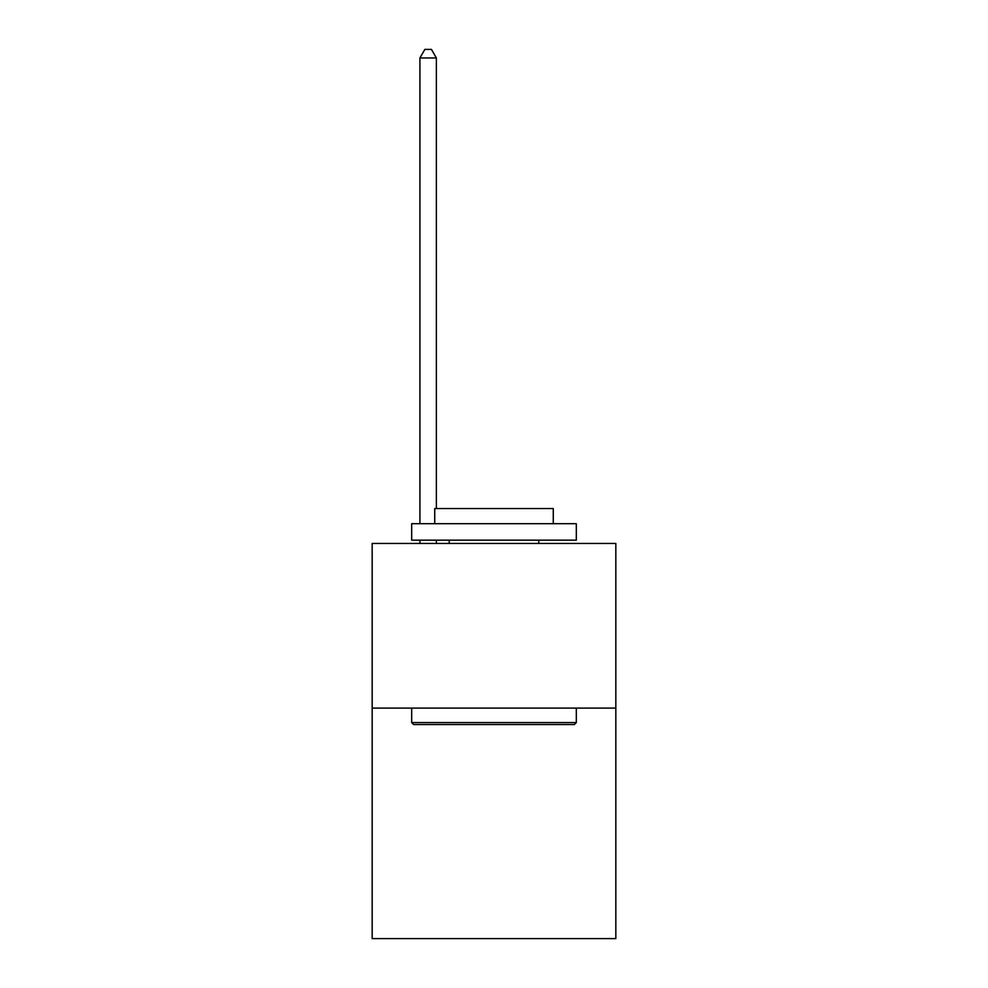 <?xml version="1.0" encoding="UTF-8"?>
<svg xmlns="http://www.w3.org/2000/svg" width="988" height="988" viewBox="0 0 988 988"><rect width="100%" height="100%" fill="white"/><g stroke="black" fill="none" stroke-linecap="round" stroke-linejoin="round"><path stroke-width="1.48" d="M615.833 708.1L615.833 938.6L372.167 938.6L372.167 543.462L615.833 543.462L615.833 708.1L372.167 708.1M413.651 724.562L411.675 722.586L576.325 722.586L574.349 724.562L413.651 724.562M576.325 523.702L576.325 540.164L411.675 540.164L411.675 523.702L576.325 523.702M434.732 523.702L434.732 508.548L553.268 508.548L553.268 523.702M576.325 708.1L576.325 722.586M411.675 708.1L411.675 722.586M538.781 540.164L538.781 543.462M449.219 540.164L449.219 543.462M436.375 508.548L436.375 57.959L419.912 57.959L419.912 523.702M419.912 540.164L419.912 543.462M436.375 540.164L436.375 543.462M419.912 57.959L424.852 49.4L431.435 49.4L436.375 57.959"/></g></svg>
